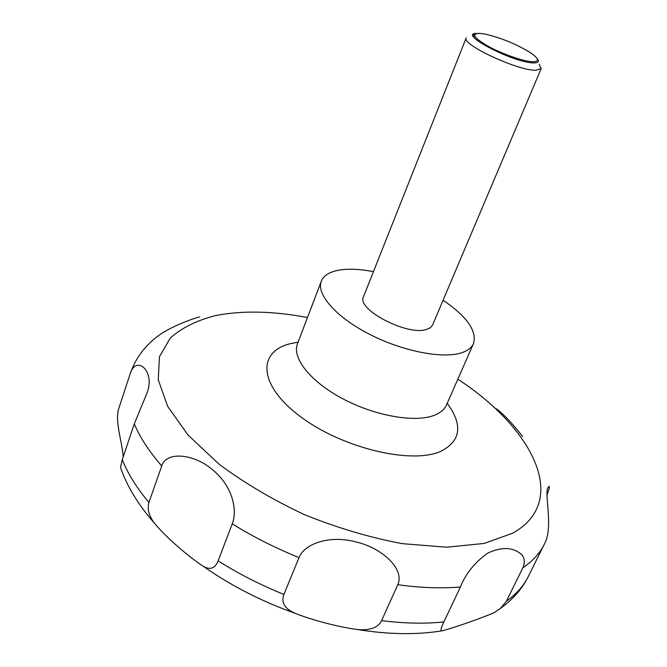 <?xml version="1.0" encoding="UTF-8"?>
<svg xmlns="http://www.w3.org/2000/svg" width="667" height="667" viewBox="0 0 667 667"><rect width="100%" height="100%" fill="white"/><g stroke="black" fill="none" stroke-linecap="round" stroke-linejoin="round"><path stroke-width="1" d="M443.08 300.225C466.992 316.558 477.122 331.024 473.478 343.622C471.636 347.774 467.6 350.859 461.364 352.86C442.288 359.071 402.076 351.159 368.943 333.975C335.726 316.858 316.091 294.097 321.319 281.216C323.603 275.654 329.265 272.003 338.286 270.26C347.899 268.526 359.621 268.993 373.437 271.661M535.909 70.26C517.884 70.869 460.98 44.305 466.208 37.886L363.498 296.707C356.078 309.28 407.32 336.143 426.488 329.456L430.39 327.68L432.575 325.037L541.17 68.626L535.909 70.26M536.918 58.254C539.645 61.381 538.577 62.931 533.7 62.906C513.648 63.09 455.903 32.791 477.047 33.458M199.733 316.858C197.732 317.184 170.027 325.788 155.136 338.227C143.538 347.64 135.259 359.363 130.298 373.403C136.06 354.736 156.311 370.952 146.548 394.214L134.284 423.853L122.278 459.63L120.51 467.45L120.977 468.793M123.103 457.187C122.886 443.655 114.249 421.561 118.984 407.862L130.298 373.403M161.722 465.933C166.158 450.959 194.172 453.735 212.506 469.76C231.616 485.001 238.019 509.063 232.249 523.862L218.101 560.872C215.216 568.276 210.405 570.177 203.668 566.566C191.087 558.462 167.851 539.336 154.644 523.437C149.016 516.133 147.107 509.146 148.933 502.484L161.722 465.933C149.125 451.467 139.978 437.435 134.284 423.853M299.024 557.62C303.752 544.606 328.289 534.484 355.903 541.912C383.342 548.274 404.861 569.793 397.774 584.701L381.574 620.627C378.256 627.58 370.327 630.557 357.787 629.556C338.719 627.188 311.614 619.926 295.014 613.273C284.692 608.788 280.99 602.509 283.892 594.447L299.024 557.62C275.279 547.974 253.018 536.718 232.249 523.862M460.438 586.96C465.624 573.712 474.729 562.414 487.76 553.085C502.359 546.398 513.84 547.098 522.203 555.194C524.779 558.688 524.987 562.898 522.828 567.842L506.361 601.234L500.492 608.362L493.947 612.765C472.461 621.786 443.863 630.749 441.479 630.924C440.42 630.382 441.221 627.38 443.872 621.919L460.438 586.96C441.487 588.602 420.594 587.852 397.774 584.701M479.748 33.35C470.827 33.583 473.862 38.019 488.844 46.657C503.26 54.436 524.329 61.614 533.016 61.756C539.803 61.564 538.894 58.504 530.29 52.593C516.241 44.039 501.217 37.877 485.209 34.109L479.748 33.35M522.628 436.568C513.106 424.204 504.394 414.949 496.481 408.796M506.361 601.234C516.366 594.114 523.703 585.843 528.347 576.421L545.706 541.346C553.018 523.562 543.572 490.895 548.432 487.152C549.166 485.918 549.483 486.126 549.391 487.769L547.048 494.789M473.353 36.31L474.921 36.477M539.136 64.282L541.17 68.626M447.215 403.318C463.14 425.046 460.964 441.062 440.67 451.376C411.222 464.649 341.646 447.957 300.05 416.325C258.046 384.901 257.229 351.351 290.687 343.597L298.099 342.163M457.829 379.19C532.441 427.789 570.602 500.717 512.815 533.141L484.134 543.455L446.615 547.207L402.226 543.647C370.052 537.594 337.56 527.981 304.752 514.799C272.878 499.875 244.289 482.975 218.976 464.099L188.119 435.109L167.692 406.42L158.254 379.823L159.455 356.703L170.31 337.994C181.799 327.864 196.773 320.418 215.233 315.649C242.188 310.347 272.936 310.972 307.487 317.525M473.478 343.622L446.498 404.944C444.48 409.496 440.328 412.981 434.025 415.391C414.749 422.845 375.054 415.941 342.788 398.783C310.43 381.691 291.771 357.954 297.465 343.822L321.319 281.216M443.872 621.919C424.979 623.912 404.21 623.487 381.574 620.627M283.892 594.447C260.463 584.926 238.528 573.737 218.101 560.872M148.933 502.484C136.627 487.81 127.747 473.528 122.278 459.63M544.414 544.08C539.937 553.168 532.741 561.089 522.828 567.842M474.654 34.501L473.136 35.159M441.479 630.924C416.158 634.951 388.252 634.5 357.787 629.556M295.014 613.273C261.639 601.367 231.191 585.801 203.668 566.566M154.644 523.437C138.377 505.002 126.997 486.335 120.51 467.45M528.347 576.421C522.186 588.794 512.898 599.433 500.492 608.362"/></g></svg>
